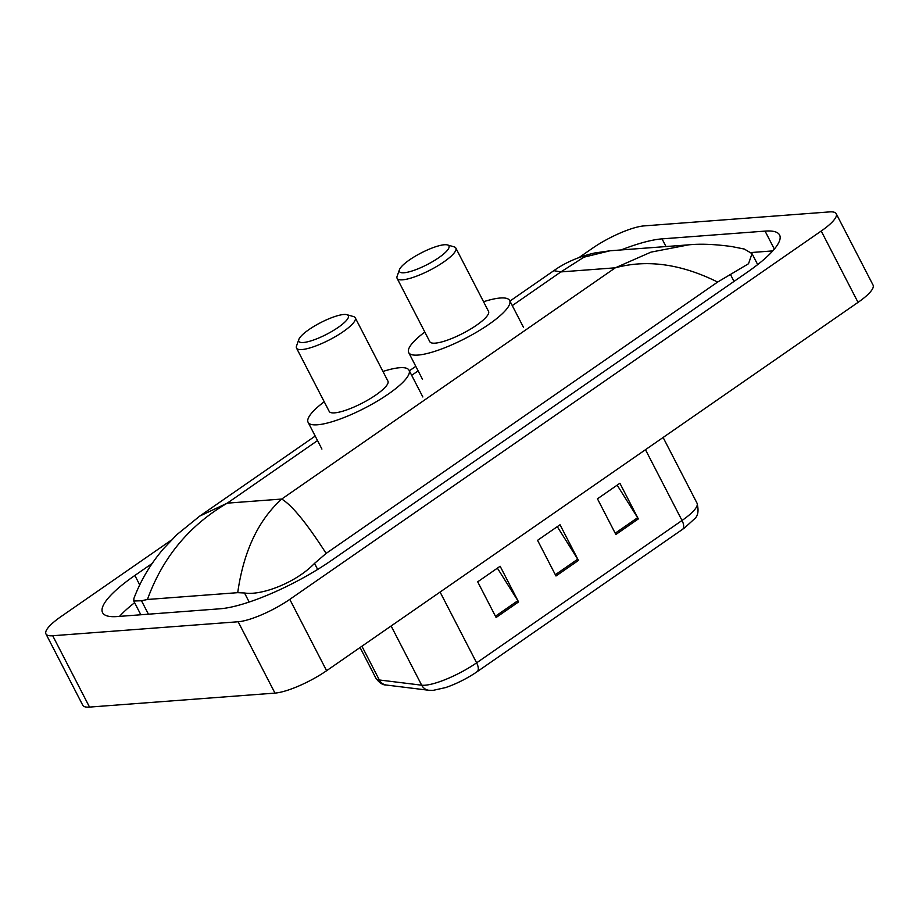 <?xml version="1.0" encoding="UTF-8"?>
<svg xmlns="http://www.w3.org/2000/svg" width="919" height="919" viewBox="0 0 919 919"><rect width="100%" height="100%" fill="white"/><g stroke="black" fill="none" stroke-linecap="round" stroke-linejoin="round"><path stroke-width="1.38" d="M579.119 257.492L592.399 248.291A41.298 9.707 152.7 0 1 644.024 225.902L829.466 211.91A41.298 9.707 152.7 0 1 836.221 213.725L873.05 285.062A41.298 9.707 152.7 0 1 858.036 302.374L326.601 670.709A41.298 9.707 152.7 0 1 274.976 693.098L89.534 707.09A41.298 9.707 152.7 0 1 82.779 705.275L45.95 633.938A41.298 9.707 152.7 0 1 60.964 616.626L171.29 540.154M836.221 213.725A41.298 9.707 152.7 0 1 821.218 231.025L289.784 599.372A41.298 9.707 152.7 0 1 238.147 621.761L52.716 635.741A41.298 9.707 152.7 0 1 45.95 633.938M152.209 563.439L134.863 575.455A88.798 20.884 -27.3 0 0 102.583 612.663A88.798 20.884 -27.3 0 0 117.127 616.557L220.146 608.78A88.798 20.884 -27.3 0 0 331.15 560.647L747.308 272.208A88.798 20.884 -27.3 0 0 779.588 234.988A88.798 20.884 -27.3 0 0 765.056 231.106L662.036 238.871A88.798 20.884 -27.3 0 0 621.083 249.945M134.622 602.692A88.798 20.884 -27.3 0 0 119.527 616.373M772.776 250.898L751.271 252.53M147.442 599.475L141.492 600.762L133.749 601.003L133.91 598.43C140.687 580.509 150.463 564.025 163.272 548.976L176.953 534.571L199.779 516.064L227.257 503.152C189.211 525.404 162.606 557.511 147.442 599.475L237.722 592.663C243.535 551.538 258.193 520.326 281.708 499.051C292.047 505.278 306.866 523.393 326.13 553.41L717.624 282.064C681.174 263.948 647.079 259.204 615.328 267.808L650.985 252.128L688.676 244.845C700.163 243.638 714.534 244.201 731.765 246.556L744.31 249.049L752.029 253.644L748.525 263.73L717.624 282.064M326.13 553.41L314.528 563.381C295.941 582.807 261.295 595.799 244.511 592.985L237.722 592.663M512.274 305.613L560.889 271.909L553.835 270.668C565.116 262.604 578.671 256.723 594.501 253.024L609.998 250.784L583.944 257.182L560.889 271.909L615.328 267.808L281.708 499.051L227.257 503.152L317.537 440.58M617.166 485.152L637.614 517.696A8.26 3.894 55.3 0 1 638.314 518.925L619.9 483.256L597.453 498.81L615.868 534.49L638.314 518.925M497.409 568.16L517.856 600.693A8.26 3.894 55.3 0 1 518.557 601.934L500.143 566.253L477.696 581.819L496.099 617.499L518.557 601.934M557.282 526.656L577.729 559.189A8.26 3.894 55.3 0 1 578.442 560.429L560.027 524.76L537.569 540.315L555.984 575.995L578.442 560.429M682.53 529.344A10.327 4.871 -124.7 0 0 682.013 520.487A41.298 9.707 -27.3 0 0 697.027 503.175C698.98 510.895 698.038 516.202 694.213 519.12L684.575 527.874A33.865 7.961 152.7 0 1 682.53 529.344L477.133 671.697A33.865 7.961 152.7 0 1 445.566 687.584L433.251 690.341L428.736 690.261L386.394 685.046C382.763 685.126 379.271 682.851 375.894 678.199A41.298 9.707 -27.3 0 0 379.34 679.98A10.327 9.489 97 0 0 386.394 685.046M343.798 314.482A27.88 6.559 152.7 0 1 346.9 314.677A27.88 6.559 152.7 0 1 335.458 329.22A27.88 6.559 152.7 0 1 303.373 342.5A27.88 6.559 152.7 0 1 298.824 339.49A27.88 6.559 152.7 0 1 317.377 324.384A27.88 6.559 152.7 0 1 343.798 314.482M346.9 314.677L353.516 316.573A33.038 7.766 152.7 0 1 355.251 317.79A33.038 7.766 152.7 0 1 336.687 335.837A33.038 7.766 152.7 0 1 301.937 349.553A33.038 7.766 152.7 0 1 296.527 348.106A33.038 7.766 152.7 0 1 296.538 345.981L298.824 339.49M296.527 348.106L329.209 411.413A33.038 7.766 -27.3 0 0 334.619 412.861A33.038 7.766 -27.3 0 0 369.369 399.156A33.038 7.766 -27.3 0 0 387.933 381.109L355.251 317.79M382.947 371.46A56.794 13.348 152.7 0 1 399.731 367.726A56.794 13.348 152.7 0 1 409.035 370.219A56.794 13.348 152.7 0 1 377.135 401.235A56.794 13.348 152.7 0 1 317.4 424.796A56.794 13.348 152.7 0 1 308.106 422.315A56.794 13.348 152.7 0 1 324.223 401.764M444.394 244.753A27.88 6.559 152.7 0 1 447.496 244.948A27.88 6.559 152.7 0 1 436.065 259.491A27.88 6.559 152.7 0 1 403.981 272.771A27.88 6.559 152.7 0 1 399.42 269.761A27.88 6.559 152.7 0 1 417.973 254.655A27.88 6.559 152.7 0 1 444.394 244.753M447.496 244.948L454.112 246.843A33.038 7.766 152.7 0 1 455.847 248.073A33.038 7.766 152.7 0 1 437.283 266.108A33.038 7.766 152.7 0 1 402.533 279.824A33.038 7.766 152.7 0 1 397.123 278.377A33.038 7.766 152.7 0 1 397.134 276.251L399.42 269.761M397.123 278.377L429.805 341.696A33.038 7.766 -27.3 0 0 435.215 343.143A33.038 7.766 -27.3 0 0 469.965 329.427A33.038 7.766 -27.3 0 0 488.529 311.38L455.847 248.073M483.543 301.731A56.794 13.348 152.7 0 1 500.338 298.009A56.794 13.348 152.7 0 1 509.631 300.49A56.794 13.348 152.7 0 1 477.731 331.506A56.794 13.348 152.7 0 1 417.996 355.067A56.794 13.348 152.7 0 1 408.702 352.586A56.794 13.348 152.7 0 1 424.819 332.046M418.134 370.862L411.678 375.331M821.218 231.025L858.036 302.374M52.716 635.741L89.534 707.09M238.147 621.761L274.976 693.098M289.784 599.372L326.601 670.709M774.338 249.095L765.056 231.106M139.722 584.875L134.863 575.455M665.999 246.556L662.036 238.871M148.43 614.191L141.492 600.762M734.04 281.409L730.697 274.942M317.664 569.447L314.528 563.381M249.187 602.037L244.511 592.985M361.925 646.229L379.34 679.98L421.683 685.195A41.298 9.707 -27.3 0 0 424.992 685.229A41.298 9.707 -27.3 0 0 476.616 662.84A10.327 4.871 55.3 0 1 477.133 671.697M428.736 690.261A10.327 9.489 97 0 1 421.683 685.195L391.126 626M440.086 592.054L476.616 662.84L682.013 520.487L645.471 449.701M577.729 559.189L555.329 574.72M517.856 600.693L495.444 616.224M637.614 517.696L615.213 533.215M140.848 614.765L133.749 601.003M757.681 264.592L752.029 253.644M199.791 516.064L315.206 436.065M409.346 370.817L415.802 366.336M509.942 301.087L553.835 270.668M609.986 250.784L688.676 244.845M697.027 503.175L663.116 437.478M375.894 678.199L360.064 647.527M409.035 370.219L422.843 396.974M308.106 422.315L321.914 449.069M509.631 300.49L523.439 327.244M408.702 352.586L422.51 379.34"/></g></svg>
